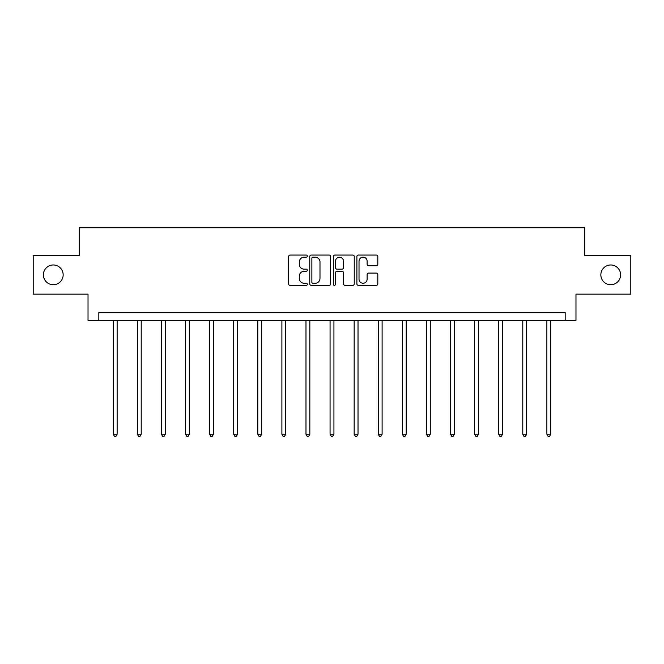 <?xml version="1.0" encoding="UTF-8"?>
<svg xmlns="http://www.w3.org/2000/svg" width="664" height="664" viewBox="0 0 664 664"><rect width="100%" height="100%" fill="white"/><g stroke="black" fill="none" stroke-linecap="round" stroke-linejoin="round"><path stroke-width="1" d="M307.291 256.121A1.062 1.062 0 0 0 306.237 255.059L290.127 255.059A1.519 1.519 0 0 0 288.616 256.578L288.616 283.86A1.519 1.519 0 0 0 290.127 285.371L306.237 285.371A1.062 1.062 0 0 0 307.291 284.317A1.062 1.062 0 0 0 306.237 283.254L304.145 283.254A4.847 4.847 0 0 1 299.298 278.399L299.298 276.124A4.847 4.847 0 0 1 304.145 271.277L306.237 271.277A1.062 1.062 0 0 0 307.291 270.215A1.062 1.062 0 0 0 306.237 269.152L304.145 269.152A4.847 4.847 0 0 1 299.298 264.305L299.298 262.031A4.847 4.847 0 0 1 304.145 257.184L306.237 257.184A1.062 1.062 0 0 0 307.291 256.121M600.845 274.846A9.885 9.885 0 0 0 610.722 284.731A9.885 9.885 0 0 0 620.608 274.846A9.885 9.885 0 0 0 610.722 264.969A9.885 9.885 0 0 0 600.845 274.846M43.392 274.846A9.885 9.885 0 0 0 53.278 284.731A9.885 9.885 0 0 0 63.155 274.846A9.885 9.885 0 0 0 53.278 264.969A9.885 9.885 0 0 0 43.392 274.846M376.297 265.749A1.519 1.519 0 0 0 377.816 264.231L377.816 256.578A1.519 1.519 0 0 0 376.297 255.059L358.411 255.059A1.519 1.519 0 0 0 356.892 256.578L356.892 283.86A1.519 1.519 0 0 0 358.411 285.371L376.297 285.371A1.519 1.519 0 0 0 377.816 283.86L377.816 274.614A1.519 1.519 0 0 0 376.297 273.095L368.644 273.095A1.519 1.519 0 0 0 367.126 274.614L367.126 279.195A4.059 4.059 0 0 1 363.075 283.254A4.059 4.059 0 0 1 359.017 279.195L359.017 261.234A4.059 4.059 0 0 1 363.075 257.184A4.059 4.059 0 0 1 367.126 261.234L367.126 264.231A1.519 1.519 0 0 0 368.644 265.749L376.297 265.749M565.172 320.405L575.979 320.405L575.979 294.152L630.8 294.152L630.8 255.549L584.785 255.549L584.785 227.752L79.215 227.752L79.215 255.549L33.2 255.549L33.2 294.152L88.021 294.152L88.021 320.405L565.172 320.405L565.172 312.686L98.828 312.686L98.828 320.405M330.672 256.578A1.519 1.519 0 0 0 329.161 255.059L311.275 255.059A1.519 1.519 0 0 0 309.756 256.578L309.756 283.86A1.519 1.519 0 0 0 311.275 285.371L329.161 285.371A1.519 1.519 0 0 0 330.672 283.86L330.672 256.578M334.839 255.059L352.725 255.059A1.519 1.519 0 0 1 354.244 256.578L354.244 283.86A1.519 1.519 0 0 1 352.725 285.371L345.072 285.371A1.519 1.519 0 0 1 343.554 283.86L343.554 272.796A1.519 1.519 0 0 0 342.043 271.277L336.963 271.277A1.519 1.519 0 0 0 335.444 272.796L335.444 284.317A1.062 1.062 0 0 1 334.39 285.371A1.062 1.062 0 0 1 333.328 284.317L333.328 256.578A1.519 1.519 0 0 1 334.839 255.059M312.943 257.184A1.062 1.062 0 0 0 311.881 258.246L311.881 282.192A1.062 1.062 0 0 0 312.943 283.254L315.134 283.254A4.847 4.847 0 0 0 319.99 278.399L319.99 262.031A4.847 4.847 0 0 0 315.134 257.184L312.943 257.184M343.554 261.309A4.059 4.059 0 0 0 339.503 257.258A4.059 4.059 0 0 0 335.444 261.309L335.444 267.642A1.519 1.519 0 0 0 336.963 269.152L342.043 269.152A1.519 1.519 0 0 0 343.554 267.642L343.554 261.309M113.27 320.405L113.27 434.239L117.13 434.239L117.13 320.405M117.13 434.239L115.968 436.248L114.424 436.248L113.27 434.239M137.357 320.405L137.357 434.239L141.216 434.239L141.216 320.405M141.216 434.239L140.054 436.248L138.51 436.248L137.357 434.239M161.443 320.405L161.443 434.239L165.303 434.239L165.303 320.405M165.303 434.239L164.149 436.248L162.605 436.248L161.443 434.239M185.53 320.405L185.53 434.239L189.398 434.239L189.398 320.405M189.398 434.239L188.236 436.248L186.692 436.248L185.53 434.239M209.625 320.405L209.625 434.239L213.484 434.239L213.484 320.405M213.484 434.239L212.322 436.248L210.778 436.248L209.625 434.239M233.711 320.405L233.711 434.239L237.571 434.239L237.571 320.405M237.571 434.239L236.417 436.248L234.873 436.248L233.711 434.239M257.798 320.405L257.798 434.239L261.666 434.239L261.666 320.405M261.666 434.239L260.504 436.248L258.96 436.248L257.798 434.239M281.893 320.405L281.893 434.239L285.752 434.239L285.752 320.405M285.752 434.239L284.59 436.248L283.047 436.248L281.893 434.239M305.979 320.405L305.979 434.239L309.839 434.239L309.839 320.405M309.839 434.239L308.685 436.248L307.142 436.248L305.979 434.239M330.066 320.405L330.066 434.239L333.934 434.239L333.934 320.405M333.934 434.239L332.772 436.248L331.228 436.248L330.066 434.239M354.161 320.405L354.161 434.239L358.021 434.239L358.021 320.405M358.021 434.239L356.858 436.248L355.315 436.248L354.161 434.239M378.248 320.405L378.248 434.239L382.107 434.239L382.107 320.405M382.107 434.239L380.953 436.248L379.41 436.248L378.248 434.239M402.334 320.405L402.334 434.239L406.202 434.239L406.202 320.405M406.202 434.239L405.04 436.248L403.496 436.248L402.334 434.239M426.429 320.405L426.429 434.239L430.289 434.239L430.289 320.405M430.289 434.239L429.127 436.248L427.583 436.248L426.429 434.239M450.516 320.405L450.516 434.239L454.375 434.239L454.375 320.405M454.375 434.239L453.221 436.248L451.678 436.248L450.516 434.239M474.602 320.405L474.602 434.239L478.47 434.239L478.47 320.405M478.47 434.239L477.308 436.248L475.764 436.248L474.602 434.239M498.697 320.405L498.697 434.239L502.557 434.239L502.557 320.405M502.557 434.239L501.395 436.248L499.851 436.248L498.697 434.239M522.784 320.405L522.784 434.239L526.643 434.239L526.643 320.405M526.643 434.239L525.49 436.248L523.946 436.248L522.784 434.239M546.87 320.405L546.87 434.239L550.73 434.239L550.73 320.405M550.73 434.239L549.576 436.248L548.032 436.248L546.87 434.239"/></g></svg>
